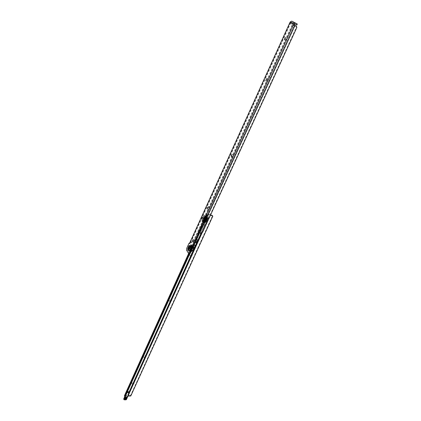 <?xml version="1.0" encoding="UTF-8"?>
<svg xmlns="http://www.w3.org/2000/svg" width="421" height="421" viewBox="0 0 421 421"><rect width="100%" height="100%" fill="white"/><g stroke="black" fill="none" stroke-linecap="round" stroke-linejoin="round"><path stroke-width="0.32" stroke-dasharray="2.1 1.58" d="M285.254 37.79L284.543 39.632L284.859 40.721C286.391 40.242 286.917 39.095 286.433 37.28L285.275 37.806M265.93 80.543L266.214 81.553C267.64 81.227 268.14 80.137 267.709 78.285L266.551 78.79M266.525 78.769L265.893 80.543M231.397 156.433L231.634 157.28C232.881 157.217 233.329 156.228 232.987 154.323L232.25 154.323L231.85 154.796M231.808 154.76L231.34 156.444M207.621 208.679L207.821 209.426C208.953 209.526 209.369 208.605 209.084 206.674L208.353 206.627L207.974 207.127M207.911 207.074L207.542 208.705M192.676 241.517L192.855 242.207C193.913 242.401 194.313 241.522 194.06 239.575L193.339 239.491L192.971 240.017M192.897 239.949L192.581 241.554M191.734 246.553L191.918 247.232C192.971 247.443 193.371 246.569 193.118 244.612L192.392 244.522L192.023 245.054M191.95 244.985L191.644 246.585M189.245 247.311L188.566 248.795L188.976 248.848L189.092 247.185L188.576 248.79L188.982 248.843L189.25 247.316M189.05 248.885L189.566 247.269L189.05 248.885M289.753 22.845L290.579 23.187L291.327 22.118L296.752 24.955L297.215 23.95M190.234 242.217L191.613 242.896L193.476 241.901L292.606 24.976L292.148 24.697L193.186 241.428L191.323 242.417L189.755 242.454M190.676 242.717L290.479 23.35L292.279 23.665L292.606 24.976M289.537 22.918L290.479 23.402L289.674 22.992L291.827 23.387L292.148 24.697M199.059 232.997L200.343 232.929L202.238 231.918L296.363 27.276L296.189 26.049M189.666 243.006L190.445 243.159L189.808 243.364L187.498 248.443L187.408 250.474L189.566 253.937M189.561 243.233L189.887 243.296M198.786 232.887L199.096 232.95L294.179 25.376M199.386 232.729L199.454 233.139M191.918 247.948L191.939 248.779L191.481 249.3L191.918 247.948M191.892 247.943L191.455 249.295L191.892 247.943M189.992 246.817C190.297 248.501 189.95 249.448 188.95 249.658L188.782 249.469C188.445 248.132 188.713 247.164 189.582 246.564L189.992 246.817M190.392 246.869C190.734 248.285 190.45 249.269 189.539 249.821L189.166 249.564C188.845 247.916 189.187 246.948 190.187 246.659L190.392 246.869M191.66 247.832L191.181 249.316L191.66 247.832M191.844 248.043L191.481 249.174L191.844 248.043M189.461 246.864L189.75 246.685L189.534 245.938L190.06 245.622L190.502 245.848L190.35 245.59L190.902 245.917L191.313 247.101L191.06 249.179L190.529 250.021L190.145 249.585L190.65 250.085L190.15 250.511L190.076 249.674L189.75 250.085M189.845 250.616L189.424 250.89L189.76 250.095L189.903 250.695L189.339 250.842L189.529 249.99L189.171 249.774L188.997 250.632L189.339 250.842L188.961 250.653L189.224 250.448L188.692 250.195L189.087 249.632L188.929 248.974L188.582 249.548L188.782 250.295L189.134 249.716L188.918 249.153L188.655 249.511M188.94 249.137L189.118 248.858L188.65 248.737L188.592 249.506L188.992 249.164L188.54 249.558L188.871 249.379L188.513 248.779L188.918 248.737L189.413 246.938L189.176 246.485L188.866 247.169L189.129 247.532L189.955 246.469L189.966 245.669L189.561 245.964L189.618 246.601L190.224 246.322L190.439 246.674L190.718 245.832L190.371 245.622L190.208 246.327L190.687 246.764L190.681 247.469L191.139 246.911L190.981 246.28L190.65 246.801M190.776 247.327L191.129 247.027L190.587 248.553L191.071 248.501L191.171 247.68L190.813 247.79L190.192 249.516M190.992 249.264C191.592 249.39 191.823 248.885 191.676 247.758L191.26 247.711L190.992 249.264M191.566 247.822L191.092 249.3L191.192 247.774L191.566 247.822M190.145 247.469L189.876 249.027L189.461 248.974C189.318 247.848 189.55 247.348 190.145 247.469M189.571 248.916L189.945 248.964L190.045 247.437L189.571 248.916M190.687 249.864C190.35 248.322 190.671 247.332 191.639 246.901L191.934 247.148C192.271 248.69 191.955 249.679 190.981 250.116L190.687 249.864M190.713 249.869C190.376 248.327 190.697 247.338 191.666 246.906L191.955 247.153C192.297 248.695 191.981 249.685 191.008 250.121L190.713 249.869M192.897 246.39C193.455 248.911 192.939 250.532 191.345 251.242L190.86 250.832C190.313 248.306 190.834 246.69 192.423 245.985L192.897 246.39M189.287 249.995L189.087 250.511L189.366 249.995L189.061 249.658M190.545 249.885L189.718 250.827L189.75 250.111L189.782 250.663M190.613 245.953C191.166 248.479 190.645 250.106 189.061 250.821L188.582 250.411C188.034 247.88 188.555 246.259 190.139 245.554L190.613 245.953M190.145 249.585L189.75 250.111L189.213 249.963L188.997 250.621L189.355 249.985L188.908 250.042M188.513 248.779L189.113 247.411L188.829 247.153L189.255 246.374L189.503 246.548L189.676 246.153L189.697 246.606L189.676 246.153M189.955 246.385L190.376 246.317L189.955 246.469M190.513 246.78L190.866 246.669L190.829 247.338M190.487 246.532L190.802 246.564L190.466 246.701M190.702 247.659L191.066 247.653L190.797 247.795M190.545 248.753L190.892 248.879L190.581 248.953M190.713 248.474L190.945 248.69L190.587 248.611M190.113 249.648L190.403 249.869L190.087 249.837M189.566 249.995L189.792 250.248L189.508 250.106M189.155 250.463L189.118 249.695M188.992 249.164L189.018 248.943C188.882 247.753 189.118 247.232 189.745 247.359C189.892 248.537 189.655 249.064 189.029 248.932L188.934 248.927M189.066 247.985L188.75 248.006L189.24 247.874L188.955 247.216L189.192 247.527M189.445 246.932L189.697 246.606M189.318 246.643L189.771 246.653L189.624 246.09M188.834 248.011L189.266 247.674L189.04 247.264M188.608 247.958L188.829 247.153M189.145 246.464L189.534 245.938M188.929 248.79L189.013 247.964L188.65 247.969L188.561 248.922L188.976 248.722M189.539 250.153L189.387 250.7L189.597 250.19M190.134 249.864L190.15 250.395L190.197 249.9M190.75 248.511L190.702 248.979M190.824 247.364L190.918 247.78M190.687 246.764L190.95 246.401L190.76 246.759M190.197 246.353L190.376 245.775L190.297 246.311M190.608 246.501L190.687 245.959L190.539 246.511M190.06 246.338L189.976 245.822L189.997 246.348M188.997 247.995L188.708 248.027M188.74 248.006L189.234 247.874L188.966 247.222M188.771 249.469L189.092 248.89L188.745 248.743M188.692 249.495L188.971 249.116M189.76 250.095L189.924 250.663L189.887 250.242L189.471 250.658M190.576 249.864L190.213 250.353M190.86 249.243L191.045 248.474L190.945 249.195L190.592 248.974L190.129 249.832M190.145 250.527L190.65 250.085L190.334 249.564M191.129 247.027L191.155 247.753M190.739 246.032L190.987 246.453M190.045 245.89L190.36 246.301L190.424 245.843M188.924 248.706L189.013 247.964M188.961 250.653L188.782 250.037M190.518 249.853L191.06 249.179L191.008 248.443M191.102 246.98L191.092 247.764M190.934 246.406L190.681 246.79M191.139 246.901L190.981 246.248M190.839 247.774L191.334 247.601L191.06 246.948M189.992 245.822L190.387 245.775M190.697 245.801L190.966 246.406M191.602 247.958L191.213 249.174L191.602 247.958M191.86 248.006L191.471 249.221L191.86 248.006M190.929 250.042C190.56 248.358 190.908 247.28 191.971 246.811L192.286 247.08C192.655 248.764 192.313 249.842 191.25 250.316L190.929 250.042M190.671 249.995C190.303 248.311 190.65 247.232 191.708 246.759L192.029 247.032C192.397 248.716 192.05 249.795 190.992 250.269L190.671 249.995M133.457 383.931L132.852 384.094L132.431 383.489L133.357 382.978L133.815 383.305M133.568 383.847L134.215 383.163C133.983 381.736 133.125 381.673 131.647 382.978C131.447 383.841 131.894 384.21 132.999 384.084L133.515 383.878M145.513 357.466L144.845 357.661L144.424 357.013L145.371 356.498L145.824 356.824M146.219 356.75C146.003 355.245 145.134 355.166 143.624 356.503C143.845 358.008 144.713 358.087 146.219 356.75M171.052 301.226L170.363 301.41L169.952 300.683L170.931 300.152L171.336 300.399L170.979 300.236L170 301.247L170.984 301.378M171.757 300.547C171.579 298.873 170.694 298.747 169.11 300.168C169.295 301.841 170.179 301.968 171.757 300.547M191.681 255.794L190.976 255.973L190.576 255.173L191.587 254.631L192.034 255.021M192.386 255.152C192.239 253.337 191.345 253.174 189.697 254.658C189.845 256.473 190.745 256.636 192.386 255.152M206.132 222.572L206.522 223.425L205.49 223.977L205.143 223.772L205.095 223.125L206.132 222.572M206.911 223.188C206.79 221.272 205.885 221.078 204.196 222.609C204.322 224.525 205.227 224.719 206.911 223.188M207.369 218.71L206.785 218.673L206.395 220.862C207.274 220.951 207.6 220.23 207.369 218.71C207.6 220.23 207.274 220.951 206.395 220.862L206.785 218.673L207.369 218.71M206.227 220.499L206.79 218.831L206.227 220.499M205.743 220.394L206.306 218.725L205.743 220.394M207.753 219.183L208.737 217.967L208.395 217.762L207.411 218.978L207.753 219.183M207.442 218.736L208.427 217.52L208.085 217.32L207.1 218.531L207.442 218.736M133.794 383.273L133.389 383.073L132.447 383.92L133.436 384.057M145.813 356.808L145.408 356.587L144.45 357.487L145.44 357.624M192.044 255L191.634 254.71L190.65 255.826L191.613 255.947M205.543 224.056L206.527 222.851L206.179 222.646L205.195 223.846L205.543 224.056M125.9 398.824L126.174 398.224L124.079 398.098M124.242 399.861L124.048 399.287L125.611 399.334L124.821 396.987M124.048 399.287L123.721 399.092M194.076 248.174L193.06 250.416L190.976 250.027L191.555 247.848L193.381 244.701L194.744 240.786L195.807 239.339L201.933 225.777L203.827 224.761L204.659 224.935L205.243 224.035L205.48 224.193L207.921 218.815L207.985 216.757L206.395 214.478L188.671 253.742M201.296 233.381L204.927 225.388L204.138 225.224L202.238 226.24L199.165 233.039M198.886 233.655L196.102 239.807L194.776 241.617L193.676 245.18L191.992 247.78L191.266 250.506L189.713 253.942M190.976 250.027L189.24 253.874M196.865 242.022L197.896 239.749L196.833 241.191L194.744 240.786M194.418 247.422L196.523 242.775M126.174 398.224L128.937 392.13L128.663 392.74L128.81 392.125L126.837 391.993M130.773 395.993L130.573 395.43L212.489 215.762L212.805 216.205M130.573 395.43L124.484 395.64M126.347 399.666L125.211 395.972L127.968 396.098M210.568 214.952L206.943 214.157L206.395 214.478M210.411 215.294L207.169 214.615L208.774 216.931L207.985 216.757M126.953 397.045L124.853 396.914L126.953 397.045M208.327 219.82L208.774 216.931M206.211 224.404L205.427 224.235L206.211 224.404L206.032 224.204L205.601 224.777L204.816 224.614L128.626 392.646M204.659 224.935L205.216 225.419L205.564 225.235L126.353 399.329M204.927 225.388L205.216 225.419M129.152 392.651L126.311 398.913M194.023 245.243L193.676 245.18M128.937 392.13L193.06 250.416L193.639 248.243L191.555 247.848M196.833 241.191L195.465 245.101L193.639 248.243M195.465 245.101L193.381 244.701M206.921 218.946L206.369 220.604L206.506 218.92L206.921 218.946M203.532 219.778L204.001 218.383L203.532 219.778M203.559 219.783L204.027 218.388L203.559 219.783M205.469 221.004L205.869 221.225C206.822 220.588 207.106 219.588 206.727 218.225L206.595 218.089C205.506 218.299 205.127 219.273 205.469 221.004M205.064 220.941L205.243 221.114C206.332 220.809 206.695 219.809 206.343 218.12L205.99 217.899C204.995 218.483 204.685 219.494 205.064 220.941M203.796 219.904L204.306 218.373L203.796 219.904M203.606 219.683L204.001 218.51L203.606 219.683M204.874 219.13L204.58 218.578L204.838 219.22L204.196 219.194L204.343 221.614L205.132 222.22L204.99 221.962L205.443 222.156L206.001 221.799L205.795 221.488L206.411 221.23L206.585 219.746L206.927 219.662L206.522 219.783L206.616 218.92L207.021 218.836L206.969 219.667L206.679 218.231L206.979 218.062L206.606 218.683L206.427 218.036L206.806 217.441L207.021 218.052L206.843 217.425M206.106 216.826L206.511 217.02L206.337 217.91L205.948 217.725L206.106 216.826M204.743 220.236L204.253 220.115L204.727 220.183L204.922 221.304L205.406 221.325M204.485 218.404L204.196 220.015L203.775 219.983C203.606 218.867 203.843 218.341 204.485 218.404M203.885 219.925L204.269 219.951L204.401 218.394L203.885 219.925M205.322 220.315C205.964 220.378 206.201 219.857 206.032 218.736L205.611 218.71L205.264 220.204L205.537 218.773L205.922 218.799L205.322 220.315M204.801 217.768L204.538 217.562C203.485 218.02 203.143 219.041 203.511 220.625L203.775 220.836C204.832 220.378 205.174 219.357 204.801 217.768M204.774 217.762L204.511 217.557C203.459 218.015 203.117 219.036 203.485 220.62L203.748 220.83C204.806 220.372 205.148 219.346 204.774 217.762M202.522 221.409L202.959 221.756C204.685 220.999 205.243 219.325 204.632 216.731L204.206 216.399C202.485 217.147 201.922 218.815 202.522 221.409M206.274 217.715L206.532 217.031L206.716 217.562L206.395 218.004L206.548 216.999L206.269 217.752L205.68 217.462L205.906 217.731L205.364 218.104L205.18 217.32L205.706 216.936L205.801 217.741L205.58 217.483L204.906 219.025M206.906 218.878L206.569 218.925L206.906 218.878L207.021 218.052M206.353 220.151L206.627 220.478L206.969 219.667M204.832 221.904L205.269 222.246C207 221.493 207.558 219.825 206.943 217.236L206.516 216.899C204.785 217.641 204.222 219.309 204.832 221.904M206.043 220.883L206.453 220.036M206.485 219.93L206.622 218.941M206.627 218.978L206.437 217.952M205.353 217.936L205.032 217.352L204.469 218.667L204.874 217.836L204.827 218.852L204.343 218.667L204.327 219.373L204.838 219.273L204.738 220.13M205.88 217.52L206.069 216.826L205.68 217.094M204.738 220.32L204.364 220.367L204.653 220.515M204.99 221.114L204.653 221.251L204.974 221.283M204.685 221.067L204.469 221.446L204.938 221.041M205.427 221.325L205.99 220.957M206.001 221.799L206.006 220.92M206.495 219.83L206.832 219.63L206.479 219.673M206.527 220.399L206.279 219.994L206.685 219.625L206.458 219.978M206.6 218.731L206.874 218.12L206.543 218.478M206.395 218.004L206.348 217.194M205.243 217.873L205.106 218.262L204.838 217.952L205.011 218.199M204.717 218.846L204.611 220.051L204.238 220.194L204.332 219.373L204.674 219.325M204.548 218.599L204.59 219.32M205.216 217.425L204.838 217.952M205.264 217.378L204.869 217.931M204.895 217.82L204.196 219.194L204.232 220.199M204.664 219.33L204.306 219.225L204.627 218.562M205.695 217.604L205.669 217.078L205.632 217.573M205.906 221.646L206.422 220.109L206.374 221.204L206.058 220.799M205.501 221.414L205.527 221.946L205.432 221.425M204.922 221.304L204.769 221.867L204.848 221.314M205.185 221.472L205.111 222.183L204.738 222.004L204.964 221.314L205.274 221.467L205.111 222.183L205.443 222.156L205.901 221.13L205.974 221.767L205.564 222.135M204.606 220.504L204.327 220.893L204.527 220.509M206.011 217.036L205.58 217.483L205.606 217.12M206.622 217.589L206.222 217.778L206.269 217.183L206.343 217.915M206.822 218.873L206.453 218.746L206.779 218.146M205.848 221.578L205.869 220.899L206.232 221.051M205.932 221.656L205.748 221.072L206.09 220.778M205.059 221.956L205.227 221.457L205.459 221.878M205.09 222.025L205.106 221.467L205.485 221.378M204.448 221.393L204.722 221.793M204.464 221.609L204.653 221.983L204.353 221.42L204.832 220.999L204.932 221.267M204.253 220.115L204.29 220.836M204.274 220.13L204.248 220.914L204.074 220.267L204.632 220.051M206.132 217.004L205.727 216.915M206.169 216.826L205.532 217.068L205.685 217.641M206.411 221.23L206.743 220.504M206.732 220.362L206.411 220.151L206.732 220.362M204.753 222.041L205.269 222.246M204.759 221.067L204.453 221.614L204.222 220.851L204.638 220.536L204.795 221.025M204.611 220.478L204.317 220.109M203.59 219.72L204.011 218.467L203.59 219.72M204.559 217.573L204.269 217.352C203.122 217.846 202.748 218.962 203.148 220.693L203.438 220.92C204.59 220.42 204.964 219.304 204.559 217.573M204.822 217.631L204.532 217.404C203.385 217.904 203.011 219.02 203.411 220.746L203.701 220.978C204.853 220.472 205.227 219.362 204.822 217.631M293.905 23.234L294.358 22.234M293.048 22.823L293.505 21.824M291.327 22.118L294.779 24.207M193.476 241.901L193.186 241.428M292.237 23.644L291.779 23.366M291.521 23.35L291.069 23.076M291.406 23.36L290.948 23.081M291.016 23.56L290.564 23.281M290.895 23.565L290.443 23.292M191.613 242.896L191.323 242.417M190.418 242.243L290.085 23.144M190.702 242.717L290.543 23.423M296.363 27.276L296.831 27.56M202.238 231.918L202.543 232.392M200.343 232.929L200.643 233.402M294.29 25.707L199.422 232.739M291.116 22.224L294.563 24.318M189.808 243.364L189.029 243.212M187.408 250.474L186.629 250.327M189.292 253.705L188.513 253.558M187.498 248.443L186.719 248.295M290.858 22.792L290.032 22.45M189.455 243.354L189.982 243.459M189.671 247.401L189.155 249.006L189.671 247.401M189.445 248.948C189.308 247.853 189.529 247.369 190.113 247.49C190.25 248.585 190.029 249.069 189.445 248.948M189.518 248.911L189.997 247.422L189.518 248.911M191.087 249.085L191.608 247.948L191.087 249.085M191.16 249.043L191.523 247.911L191.16 249.043M190.539 246.548L190.624 246.822L191.081 246.427L190.65 245.948M188.555 251.205C187.829 247.832 188.524 245.675 190.639 244.733L191.266 245.269C192.002 248.637 191.313 250.8 189.197 251.758L188.555 251.205M190.213 251.516C189.482 248.143 190.176 245.99 192.297 245.054L192.929 245.585C193.671 248.953 192.981 251.111 190.86 252.063L190.213 251.516M188.376 250.853C187.019 248.758 189.55 243.18 190.818 245.506C192.208 247.601 189.624 253.226 188.376 250.853M192.197 246.859C192.581 249 192.139 250.19 190.866 250.427L190.671 250.195C190.245 248.532 190.576 247.316 191.66 246.548L192.197 246.859M191.997 247.001C192.286 249.258 191.829 250.263 190.624 250.011C190.334 247.758 190.792 246.753 191.997 247.001M190.718 250.384C190.371 247.643 190.929 246.422 192.397 246.722C192.744 249.469 192.186 250.69 190.718 250.384M192.434 246.638C192.797 249.511 192.213 250.79 190.681 250.463C190.313 247.601 190.897 246.327 192.434 246.638M190.66 251.274C189.287 249.185 191.829 243.617 193.102 245.943C194.502 248.032 191.918 253.653 190.66 251.274M188.692 250.195L188.54 249.558M189.434 246.948L189.124 247.569L188.94 247.19M189.076 249.711L188.813 250.069M191.123 247.737L190.834 247.769M189.629 246.617L189.603 246.069M190.702 245.964L190.139 245.554M190.345 245.59L190.376 246.317L189.997 246.459M125.526 399.376L125.779 398.813M202.238 226.24L201.933 225.777M195.807 239.339L197.896 239.749L204.617 224.93M196.481 239.881L196.102 239.807M191.581 250.563L191.266 250.506M129.921 396.219L129.726 395.656M206.943 214.157L125.105 395.366M207.258 214.605L125.3 395.929M204.138 225.224L203.827 224.761M125.616 399.287L125.868 398.729M207.179 214.647L125.211 396.019M206.243 224.356L205.48 224.193M208.711 218.983L207.921 218.815M205.343 224.114L206.127 224.277M193.134 247.18L192.334 247.027M195.265 242.533L194.434 242.375M195.612 241.775L194.776 241.617M192.792 247.927L191.992 247.78M196.081 242.854L193.992 242.449M194.386 246.59L192.302 246.196M126.674 397.65L124.579 397.519M126.679 397.64L124.584 397.513M205.801 220.399L206.353 218.746L205.801 220.399M206.469 218.794C205.795 218.731 205.548 219.278 205.722 220.441C206.395 220.509 206.643 219.957 206.469 218.794M206.048 218.767C205.427 218.704 205.195 219.215 205.359 220.299C205.98 220.362 206.211 219.851 206.048 218.767M205.974 218.809L205.459 220.341L205.974 218.809M204.311 218.636L203.917 219.804L204.311 218.636M205.306 217.91L205.322 217.378M204.764 221.036L204.448 221.578L204.28 220.962M206.532 219.694L206.411 218.631L206.943 218.083L206.616 218.504M205.28 217.257L204.764 217.725L205.138 218.267L204.895 217.967M206.985 216.383L206.416 215.941C204.674 215.236 202.79 220.846 204.169 222.609L204.753 223.072C206.485 223.783 208.379 218.125 206.985 216.383M205.301 216.02L204.738 215.573C203.001 214.873 201.122 220.488 202.49 222.256L203.075 222.72C204.801 223.425 206.69 217.757 205.301 216.02M207.158 216.768C205.769 214.563 203.132 220.409 204.622 222.367C205.99 224.625 208.674 218.725 207.158 216.768M203.238 220.925L203.753 221.199C204.943 220.378 205.301 219.115 204.822 217.415L204.674 217.257C203.301 217.499 202.822 218.72 203.238 220.925M203.443 220.778C204.727 220.909 205.201 219.857 204.869 217.615C203.585 217.494 203.111 218.552 203.443 220.778M204.774 217.22C203.211 217.073 202.633 218.357 203.038 221.072C204.601 221.23 205.18 219.946 204.774 217.22M203.001 221.157C204.632 221.325 205.238 219.983 204.816 217.131C203.18 216.978 202.575 218.32 203.001 221.157M204.843 216.262C203.464 214.057 200.833 219.92 202.312 221.878C203.675 224.135 206.353 218.22 204.843 216.262M205.874 221.078L206.127 220.757M206.385 220.13L206.5 219.688M206.569 218.941L206.564 218.531M206.09 216.994L205.937 217.557M205.669 217.078L205.716 217.646M206.548 219.688L206.864 219.609M284.407 39.416L284.559 40.148M285.006 37.869L285.738 37.358M265.772 80.358L265.961 81.064M266.293 78.853L266.988 78.343M231.224 156.296L231.466 156.954M231.608 154.844L232.25 154.323M207.437 208.579L207.721 209.221M207.742 207.153L208.353 206.627M192.481 241.444L192.792 242.075M192.744 240.028L193.339 239.491M191.544 246.48L191.855 247.111M191.797 245.064L192.392 244.522M188.734 248.927L189.029 248.89C188.945 247.88 189.108 247.338 189.513 247.264L189.566 247.269M292.279 23.665L291.827 23.387M188.729 248.932L189.208 249.022M189.324 243.401L190.087 243.543M199.286 232.739L198.449 232.781M190.571 242.828L290.479 23.35M188.95 249.658L189.539 249.821M191.181 249.316L189.666 249.032L189.997 247.422L191.513 247.711M191.481 249.174L191.734 247.948M189.582 246.564L190.187 246.659M190.639 244.733L192.297 245.054L193.092 245.685C194.097 248.632 193.355 250.758 190.86 252.063L189.197 251.758L188.387 251.105C187.424 247.922 188.171 245.801 190.639 244.733M189.718 249.037L191.092 249.3M190.629 250.158L190.713 250.237C189.892 247.943 192.008 245.78 191.66 246.548C190.508 247.311 190.16 248.516 190.629 250.158M192.423 245.985C190.502 246.748 189.929 248.327 190.692 250.727L191.345 251.242M190.045 247.437L191.423 247.695M188.934 249.121L189.055 249.564M191.045 248.474L191.171 247.68M190.85 249.311L190.534 250M190.36 245.775L190.208 246.322M191.971 246.811L191.708 246.759M191.744 247.906L191.481 247.858M206.306 218.725L206.474 218.841C206.558 219.93 206.379 220.488 205.943 220.515L205.89 220.509M208.427 217.52L208.737 217.967M128.626 392.693L204.732 224.851M207.1 218.531L207.411 218.978M205.243 224.035L206.032 224.204M202.017 233.039L205.564 225.235M125.611 399.334L125.868 398.776M188.561 253.631L206.337 214.236M125.211 395.972L207.169 214.615M205.869 221.225L205.243 221.114M203.927 220.009L205.353 220.251C205.29 219.252 205.453 218.736 205.843 218.704L204.306 218.373M203.706 219.762L204.001 218.51M206.595 218.089L205.99 217.899M206.416 215.941L204.738 215.573C201.927 215.568 201.327 220.457 202.338 222.162L204.753 223.072C207.274 222.114 208.063 219.915 207.132 216.473L206.416 215.941M205.411 220.325L204.017 220.025M204.859 217.446C205.38 219.136 205.011 220.383 203.753 221.199C204.864 220.383 205.206 219.109 204.79 217.389L204.859 217.446M204.206 216.399L204.79 216.826C205.511 219.415 204.901 221.057 202.959 221.756M205.79 218.694L204.401 218.394M206.6 218.525L206.506 218.215M203.696 219.804L203.959 219.862M204.269 217.352L204.532 217.404M203.438 220.92L203.701 220.978M204.011 218.467L204.274 218.52"/><path stroke-width="0.63" d="M285.275 37.806L284.554 39.616M284.528 39.616L285.254 37.79M266.535 78.774L265.93 80.543M265.893 80.543L266.525 78.769M231.85 154.796L231.397 156.433M231.34 156.444L231.808 154.76M207.974 207.127L207.621 208.679M207.542 208.705L207.911 207.074M192.971 240.017L192.676 241.517M192.581 241.554L192.897 239.949M192.023 245.054L191.734 246.553M191.644 246.585L191.95 244.985M188.14 249.027C187.945 247.485 188.261 246.801 189.076 246.969L188.703 249.1L188.14 249.027L188.703 249.1L189.076 246.969C188.261 246.801 187.945 247.485 188.14 249.027M284.407 39.579L285.206 37.758L284.407 39.579M231.155 156.359L231.76 154.733L231.155 156.359M207.332 208.595L207.863 207.048L207.332 208.595M192.36 241.428L192.844 239.928L192.36 241.428M191.418 246.459L191.902 244.964L191.418 246.459M289.753 22.845L189.666 243.006L289.753 22.845L290.29 21.887L291.785 21.118L297.294 24.013L295.242 23.197L293.732 23.976L198.307 232.792L198.786 232.887M296.189 26.049L294.211 25.676L294.563 24.318L296.752 24.955M189.666 243.006L189.029 243.212L186.719 248.295L186.629 250.327L188.782 253.795L189.555 253.137L198.259 234.123L198.307 232.792L200.643 233.402L202.543 232.392L296.831 27.56L296.51 26.234L295.747 25.918L295.116 26.139L294.195 25.749L293.348 25.039L294.179 25.376M188.829 253.8L189.566 253.937L190.339 253.279L199.049 234.281L199.059 232.997M199.07 234.123L198.28 233.965M189.108 243.143L189.561 243.233M133.815 383.305L133.536 383.873M145.824 356.824L145.513 357.466M192.034 255.021L191.681 255.794M133.436 384.057L133.794 383.273M145.44 357.624L145.813 356.808M191.613 255.947L192.044 255M129.089 392.651L127.047 392.546L127.363 391.835L129.721 391.825L127.363 391.835M189.24 253.874L123.737 398.861L123.906 399.645M199.165 233.039L198.886 233.655M189.713 253.942L127.458 391.625M129.152 392.656L127.168 397.571L125.069 397.445L127.047 392.546M125.069 397.445L123.932 399.429L123.737 398.861M124.227 398.776L126.311 398.913L126.768 398.392L124.674 398.266M202.017 233.039L126.347 399.666L124.242 399.861L123.932 399.429M195.265 242.533L196.523 242.775L198.196 240.217L193.35 250.895L194.076 248.174L195.765 245.575L196.865 242.022L195.612 241.775M127.968 396.098L130.773 395.993L212.805 216.205L212.421 215.615M210.568 214.952L212.358 215.526M211.874 215.242L212.673 215.973M212.189 215.684L210.411 215.294M124.821 396.987L124.484 395.64L188.561 253.631M206.216 224.404L208.327 219.82M193.134 247.18L194.418 247.422L194.076 248.174L192.792 247.927M195.765 245.575L194.023 245.243M129.721 391.825L127.395 391.672M127.168 397.571L125.053 397.487M126.768 398.392L127.147 397.619M296.51 24.918L296.973 23.908M291.785 21.118L295.242 23.197M295.158 25.644L295.626 25.928M294.768 25.849L295.232 26.128M295.279 25.639L295.747 25.918M296 25.928L296.463 26.213M294.647 25.855L295.116 26.139M294.753 25.991L199.722 233.213M290.29 21.887L293.732 23.976M199.049 234.281L198.259 234.123M190.339 253.279L189.555 253.137M294.305 24.886L293.474 24.544M198.959 233.944L198.17 233.787M129.021 392.672L129.342 391.962M125.721 399.95L126.2 398.892M201.296 233.381L198.196 240.217L196.481 239.881M129.436 391.751L193.35 250.895L191.581 250.563M188.671 253.742L124.474 395.972M126.879 398.213L124.779 398.087M296.837 25.018L297.294 24.013M296.042 25.949L296.51 26.234"/></g></svg>
